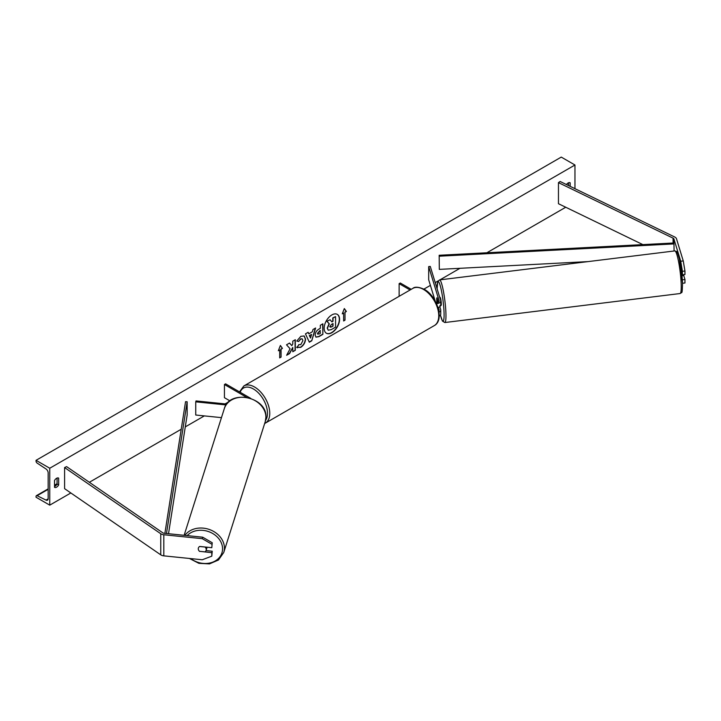 <?xml version="1.0" encoding="UTF-8"?>
<svg xmlns="http://www.w3.org/2000/svg" width="721" height="721" viewBox="0 0 721 721"><rect width="100%" height="100%" fill="white"/><g stroke="black" fill="none" stroke-linecap="round" stroke-linejoin="round"><path stroke-width="1.08" d="M682.318 279.505L682.408 280.82M681.624 272.214L682.408 274.764L684.95 274.512L684.95 271.033L682.408 271.294L682.408 274.764M682.408 271.294L680.723 261.218L673.946 239.03A2.587 1.496 0 0 0 673.234 238.236A2.587 1.496 0 0 0 673.063 238.146L558.46 182.629L558.46 203.719L642.871 244.617M680.723 261.218L683.265 260.957L676.496 238.768A5.164 2.983 0 0 0 675.054 237.182A5.164 2.983 0 0 0 674.721 237.002L560.118 181.485L558.46 182.629M682.517 283.245L684.95 282.993L684.95 279.523L683.715 275.476A4.038 0.514 -97 0 0 683.887 274.62M682.408 279.775L684.95 279.523M683.265 260.957L684.95 271.033M199.663 551.457A4.038 3.244 17 0 1 198.275 548.816A4.038 3.244 17 0 1 198.383 548.041A4.038 3.244 17 0 1 199.663 546.455L211.794 547.69L212.235 542.742L202.7 537.199L164.271 533.288A2.587 1.496 180 0 1 162.892 532.873A2.587 1.496 180 0 1 162.739 532.783L66.575 466.613L64.593 467.568L64.593 488.667L160.756 554.837A5.164 2.983 180 0 0 161.062 555.026A5.164 2.983 180 0 0 163.82 555.855L202.25 559.766L211.794 556.17L211.794 552.692L199.708 551.331M212.235 542.742L211.794 547.69M211.794 556.17L212.235 551.223L206.035 550.592M202.7 537.199L202.25 538.668L163.82 534.757A5.164 2.983 180 0 1 161.062 533.928A5.164 2.983 180 0 1 160.756 533.738L64.593 467.568M212.235 551.223L211.794 552.692M202.25 538.668L211.794 544.211M221.455 417.639L195.742 415.026L195.742 401.84L226.106 404.932M259.29 403.336A4.84 2.794 180 0 1 259.884 403.895M226.736 404.048L196.022 400.921L195.742 401.84M250.665 398.334L225.583 383.851L224.438 384.518L224.438 397.695L229.963 400.885M224.438 384.518L246.609 397.316M438.305 302.171L436.971 297.809A4.038 0.577 -95.8 0 0 436.944 297.836L436.872 297.845A4.038 0.514 -97 0 0 436.728 299.512A4.038 0.577 -95.8 0 0 436.953 302.694M436.556 303.703A4.84 2.794 0 0 0 440.738 300.927A4.84 2.794 0 0 0 440.666 300.441L430.275 266.428L428.689 266.59L428.689 279.775L435.133 300.873M439.026 312.166A4.84 2.794 180 0 0 440.738 310.03A4.84 2.794 180 0 0 440.666 309.543L439.792 306.677M437.998 307.534A4.84 2.794 0 0 0 440.738 305.019L440.738 300.927M436.133 302.793A3.226 1.866 0 0 0 439.125 300.927A3.226 1.866 0 0 0 439.071 300.603L428.689 266.59M438.377 307.416L439.071 309.706A3.226 1.866 180 0 1 439.125 310.03A3.226 1.866 180 0 1 438.81 310.823M439.197 316.159A4.84 2.794 0 0 0 440.738 314.113L440.738 310.03M399.128 296.304L399.128 283.659L400.272 283.002L411.222 289.319M399.128 283.659L410.078 289.977M683.742 275.476L682.003 275.683M439.828 305.578L441.099 305.425A4.038 0.514 -97 0 0 441.306 303.712A4.038 0.514 -97 0 0 440.837 299.53A4.038 0.514 -97 0 0 440.116 297.403L439.756 297.449M437.953 301.017L437.845 301.036A4.038 0.514 -97 0 1 438.007 302.342M436.728 299.512A4.038 0.514 -97 0 0 437.016 302.577L437.043 302.676M436.872 297.845L437.845 301.036M326.298 333.183A10.896 6.291 120 0 0 331.633 332.579A10.896 6.291 120 0 0 338.717 323.08A10.896 6.291 120 0 0 337.194 314.32M331.858 332.705A10.896 6.291 120 0 0 338.978 323.107A10.896 6.291 120 0 0 337.302 314.383A10.896 6.291 120 0 0 331.858 314.924A10.896 6.291 120 0 0 324.747 324.522A10.896 6.291 120 0 0 326.415 333.246A10.896 6.291 120 0 0 331.858 332.705M49.749 468.235L49.749 505.151L36.05 497.238L36.05 496.418A1.613 0.928 60 0 1 36.383 495.678A1.613 0.928 60 0 1 37.104 495.706L46.036 500.095A3.226 1.866 -120 0 0 47.487 500.167A3.226 1.866 -120 0 0 48.154 498.689L48.154 472.85A3.226 1.866 -120 0 0 46.036 468.992L37.104 463.071A1.613 0.928 60 0 1 36.05 461.143L36.05 460.322L49.749 468.235L574.961 165.001L574.961 188.677M49.749 505.151L70.847 492.966M89.35 482.286L181.223 429.238M185.279 426.895L204.34 415.9M225.141 403.886L228.99 401.66M423.912 289.121L430.401 285.381M435.214 282.605L438.007 280.992M439.972 279.856L459.98 268.302M486.873 252.774L565.733 207.242M298.755 344.593L300.747 344.683L302.928 340.636L302.216 338.888L300.747 339.041L298.683 341.52L296.782 341.051L300.828 336.328L304.181 335.968L305.533 339.095C305.316 342.592 303.712 345.35 300.72 347.36L296.845 347.396L298.945 344.746M297.367 347.81L296.845 347.396M315.149 335.112L315.149 335.085C315.329 332.471 316.636 330.452 319.079 329.019L320.331 328.298L320.331 325.279L322.864 323.819L322.864 334.364L318.952 336.626L315.987 337.158L315.149 335.112M290.085 348.757L286.634 355.282L289.635 353.551L292.78 347.459L292.78 351.74L295.313 350.28L295.313 339.726L292.78 341.186L292.78 343.917L291.852 345.638L289.554 343.052L286.516 344.809L290.085 348.757M570.167 186.351L570.167 182.801A4.038 2.334 120 0 0 570.131 182.783A4.038 2.334 120 0 0 568.112 182.981A4.038 2.334 120 0 0 566.454 184.549M58.653 478.122L58.653 484.972A4.038 2.334 -60 0 1 54.58 487.369A4.038 2.334 -60 0 1 54.544 487.351L54.544 480.492A4.038 2.334 -60 0 1 56.598 478.293A4.038 2.334 -60 0 1 58.617 478.095A4.038 2.334 -60 0 1 58.653 478.122L58.581 478.077M345.008 312.265L346.377 311.472L344.323 308.552L342.268 313.851L343.638 313.058L343.638 320.971L345.008 320.178L345.008 312.265L345.008 320.178M278.333 350.767L280.388 345.467L282.443 348.387L281.073 349.18L281.073 357.093L279.703 357.886L279.703 349.973L278.333 350.767M308.813 333.805L312.355 331.759L312.995 329.515L315.609 328.01L311.751 340.799L309.327 342.196L305.461 333.868L308.155 332.309L308.813 333.805L308.02 332.39M568.572 185.576L568.572 182.755M57.058 478.077L57.058 484.052A4.038 2.334 -60 0 1 54.544 486.468M36.05 460.322L561.262 157.097L574.961 165.001M57.058 484.052L58.653 484.972M328.199 330.191L327.208 328.064L329.091 323.729L326.91 321.305L330.065 319.745L331.912 321.89L333.021 321.242L333.021 318.042L335.562 316.582L335.562 327.145L331.227 329.65L328.226 330.209L327.442 328.199L329.326 323.864L327.136 321.44M330.065 319.745L326.91 321.305M331.759 321.71L332.796 321.115L332.796 317.916L335.562 316.582M344.782 320.043L343.638 320.701M342.403 313.509L343.638 313.058M344.782 312.139L346.377 311.472M346.152 311.346L344.277 308.678M280.343 345.593L282.443 348.387M282.217 348.261L281.073 349.18M280.848 349.054L281.073 357.093M279.703 357.616L280.848 356.958M278.459 350.424L279.703 349.973M289.481 343.097L291.852 345.638M292.78 351.469L295.313 350.28M295.078 350.145L295.078 339.861M286.832 354.903L289.4 353.425L292.78 347.459M322.638 323.954L322.864 334.364M322.638 334.238L318.718 336.5L315.879 337.086M320.331 330.588L317.682 333.49L319.142 334.057L320.331 333.372L320.106 330.452L317.456 333.354L317.889 334.202M317.682 333.49L317.763 334.156M304.064 335.905L305.307 338.969C305.091 342.457 303.478 345.215 300.495 347.234L296.619 347.27M302.099 338.834L300.522 338.915L298.683 341.52M298.458 341.384L296.809 340.979M315.284 328.19L311.751 340.799M311.517 340.663L309.228 341.988M311.58 334.472L309.318 335.508L310.553 338.041L311.58 334.472L309.543 335.644L310.553 338.041M329.993 326.577L331.363 327.037L333.021 326.072L333.021 323.54L331.354 324.504L329.993 326.541L330.263 327.262M329.758 326.442L331.137 326.901L333.021 326.072M332.796 325.946L332.796 323.675M199.492 551.304L205.007 551.871A4.038 3.308 -162.4 0 0 206.107 550.393L206.837 548.095A4.038 3.308 -162.4 0 0 206.963 547.284A4.038 3.308 -162.4 0 0 206.963 547.194M206.107 550.393A4.038 3.308 -162.4 0 0 206.242 549.582A4.038 3.308 -162.4 0 0 205.034 547.041L199.609 546.491M198.401 547.987A4.038 3.308 -162.4 0 0 198.284 548.771M673.946 239.03L673.946 242.986L439.161 255.27L439.314 269.384L439.161 255.27M588.084 261.597L439.314 269.384M673.946 242.986L674.09 250.998M674.09 243.914L439.314 256.198M164.884 533.351L185.549 401.696L187.154 401.777L187.154 414.963L168.516 533.72M166.479 533.513L187.154 401.777M673.063 238.146L673.063 243.031M163.82 534.757L163.82 555.855M160.756 533.738L160.756 554.837M439.071 300.603L439.071 301.252M439.071 309.706L439.071 310.354M434.303 325.595A21.477 12.401 -120 0 0 437.593 308.381A21.477 12.401 -120 0 0 423.56 289.463A21.477 12.401 -120 0 0 412.827 288.4L243.842 385.96A21.477 12.401 60 0 1 254.585 387.024A21.477 12.401 60 0 1 268.609 405.941A21.477 12.401 60 0 1 265.319 423.155L434.303 325.595C444.74 320.178 437.133 296.151 424.372 289.382C418.667 286.868 414.818 286.543 412.827 288.4M265.58 420.379A19.864 11.464 -120 0 0 265.616 404.157A19.864 11.464 -120 0 0 253.441 388.998A19.864 11.464 -120 0 0 240.165 392.269M676.199 252.71A19.864 2.514 83 0 1 679.858 261.2A19.864 2.514 83 0 1 682.499 283.317M681.192 284.435A21.477 2.722 -97 0 0 678.677 262.219A21.477 2.722 -97 0 0 674.838 250.908C677.461 252.161 676.622 249.646 679.389 258.956L682.526 283.461C682.183 295.727 682.012 291.536 680.092 293.537A21.477 2.722 -97 0 0 681.192 284.435M674.838 250.908L439.567 279.901A21.477 2.722 83 0 1 443.406 291.221A21.477 2.722 83 0 1 445.929 313.428A21.477 2.722 83 0 1 444.821 322.53L680.092 293.537M440.441 315.086A19.864 2.514 -97 0 0 444.055 312.707A19.864 2.514 -97 0 0 440.243 285.723A19.864 2.514 -97 0 0 437.133 288.869M46.036 500.095L48.145 498.878M37.104 495.706L48.154 489.334M54.544 485.639L56.932 484.26M187.163 535.622A19.864 16.259 17.6 0 1 209.081 531.783A19.864 16.259 17.6 0 1 222.555 548.87A19.864 16.259 17.6 0 1 211.442 562.596A19.864 16.259 17.6 0 1 190.813 558.604M189.434 558.46L198.888 563.335L209.432 563.903L218.481 560.001L223.744 552.484A21.477 17.583 -162.4 0 0 224.42 548.149A21.477 17.583 -162.4 0 0 208.711 529.268A21.477 17.583 -162.4 0 0 184.873 535.388M184.125 535.315L224.285 408.717A21.477 17.583 17.6 0 1 247.483 397.776A21.477 17.583 17.6 0 1 265.905 417.36A21.477 17.583 17.6 0 1 265.229 421.704L223.744 552.484M264.661 423.497L265.319 423.155M239.516 391.9L243.842 385.96M439.567 279.901L437.755 281.505L437.106 288.788M440.423 315.113L442.46 321.079L444.821 322.53M57.058 483.737L54.544 485.188M48.154 488.883L36.383 495.678M224.285 408.717C229.341 388.907 267.266 396.784 265.932 417.207L265.229 421.704"/></g></svg>
